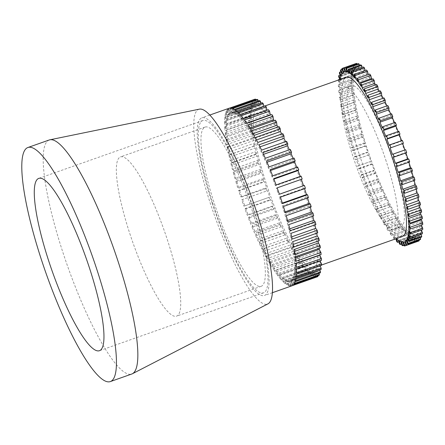<?xml version="1.0" encoding="UTF-8"?>
<svg xmlns="http://www.w3.org/2000/svg" width="445" height="445" viewBox="0 0 445 445"><rect width="100%" height="100%" fill="white"/><g stroke="black" fill="none" stroke-linecap="round" stroke-linejoin="round"><path stroke-width="0.33" stroke-dasharray="2.23 1.67" d="M49.239 139.98A124.083 24.67 -109.4 0 0 62.956 252.588A124.083 24.67 -109.4 0 0 131.792 374.011M253.439 209.929A91.347 18.162 -109.4 0 0 202.764 120.539A91.347 18.162 -109.4 0 0 212.86 203.437A91.347 18.162 -109.4 0 0 263.535 292.827A91.347 18.162 -109.4 0 0 253.439 209.929M199.343 109.159A103.251 20.526 -109.4 0 0 210.212 203.015A103.251 20.526 -109.4 0 0 268.012 303.829M386.193 161.257A75.188 14.946 -109.4 0 0 344.48 87.682A75.188 14.946 -109.4 0 0 352.79 155.917A75.188 14.946 -109.4 0 0 394.504 229.498A75.188 14.946 -109.4 0 0 386.193 161.257M392.445 159.054A75.188 14.946 -109.4 0 0 350.732 85.473A75.188 14.946 -109.4 0 0 348.391 87.954A75.188 14.946 -109.4 0 0 359.043 153.709A75.188 14.946 -109.4 0 0 397.379 226.822A75.188 14.946 -109.4 0 0 400.756 227.289A75.188 14.946 -109.4 0 0 392.445 159.054M214.401 203.682A84.411 16.782 -109.4 0 0 261.226 286.285A84.411 16.782 -109.4 0 0 251.898 209.684A84.411 16.782 -109.4 0 0 205.067 127.081A84.411 16.782 -109.4 0 0 214.401 203.682M129.79 233.53A84.411 16.782 -109.4 0 0 176.615 316.134A84.411 16.782 -109.4 0 0 167.287 239.527A84.411 16.782 -109.4 0 0 120.456 156.924A84.411 16.782 -109.4 0 0 129.79 233.53M212.226 203.337A94.184 18.723 -109.4 0 0 264.48 295.502A94.184 18.723 -109.4 0 0 254.067 210.029A94.184 18.723 -109.4 0 0 201.819 117.858A94.184 18.723 -109.4 0 0 212.226 203.337M253.656 99.63A94.184 18.723 -109.4 0 0 253.127 99.975L254.735 104.264L253.706 105.359L252.093 101.071A94.184 18.723 -109.4 0 0 251.675 101.721L253.355 105.904L252.571 107.651L250.897 103.468A94.184 18.723 -109.4 0 0 250.602 104.414L252.321 108.452L251.803 110.833L250.084 106.794A94.184 18.723 -109.4 0 0 249.906 108.024L251.653 111.867L251.403 114.855L249.656 111.011A94.184 18.723 -109.4 0 0 249.601 112.513L251.358 116.123L251.381 119.688L249.623 116.073A94.184 18.723 -109.4 0 0 249.695 117.83L251.436 121.168L251.725 125.267L249.984 121.924A94.184 18.723 -109.4 0 0 250.173 123.916L251.892 126.947L252.448 131.536L250.73 128.505A94.184 18.723 -109.4 0 0 251.047 130.708L252.716 133.394L253.528 138.428L251.864 135.736A94.184 18.723 -109.4 0 0 252.293 138.134L253.895 140.448L254.963 145.86L253.361 143.546A94.184 18.723 -109.4 0 0 253.906 146.105L255.424 148.018L256.732 153.764L255.219 151.845A94.184 18.723 -109.4 0 0 255.869 154.532L257.282 156.034L258.818 162.041L257.399 160.539A94.184 18.723 -109.4 0 0 258.15 163.337L259.452 164.4L261.193 170.602L259.897 169.539A94.184 18.723 -109.4 0 0 260.737 172.41L261.905 173.027L263.835 179.357L262.672 178.74A94.184 18.723 -109.4 0 0 263.596 181.655L238.581 190.477A94.184 18.723 -109.4 0 0 239.616 193.675A94.184 18.723 -109.4 0 0 240.684 196.874L265.698 188.046A94.184 18.723 -109.4 0 0 266.694 190.972L241.68 199.799A94.184 18.723 -109.4 0 0 243.927 206.18L268.941 197.358A94.184 18.723 -109.4 0 0 269.998 200.261L244.984 209.083A94.184 18.723 -109.4 0 0 247.353 215.386L272.362 206.563A94.184 18.723 -109.4 0 0 273.469 209.417L248.455 218.239A94.184 18.723 -109.4 0 0 250.919 224.391L275.933 215.569A94.184 18.723 -109.4 0 0 277.079 218.339L252.065 227.161A94.184 18.723 -109.4 0 0 254.596 233.102L279.61 224.274A94.184 18.723 -109.4 0 0 280.778 226.933L255.764 235.755A94.184 18.723 -109.4 0 0 258.334 241.413L283.348 232.585A94.184 18.723 -109.4 0 0 284.533 235.099L259.518 243.921A94.184 18.723 -109.4 0 0 262.099 249.239L287.114 240.411A94.184 18.723 -109.4 0 0 288.293 242.753L263.279 251.581A94.184 18.723 -109.4 0 0 265.849 256.487L290.863 247.665A94.184 18.723 -109.4 0 0 292.026 249.812L267.011 258.634A94.184 18.723 -109.4 0 0 269.536 263.09L294.551 254.267A94.184 18.723 -109.4 0 0 295.691 256.192L270.677 265.014A94.184 18.723 -109.4 0 0 273.13 268.969L298.144 260.141A94.184 18.723 -109.4 0 0 299.24 261.827L274.226 270.655A94.184 18.723 -109.4 0 0 276.579 274.059L301.593 265.231A94.184 18.723 -109.4 0 0 302.645 266.661L277.63 275.483A94.184 18.723 -109.4 0 0 279.855 278.303L304.87 269.481A94.184 18.723 -109.4 0 0 305.86 270.627L280.845 279.454A94.184 18.723 -109.4 0 0 282.92 281.657L307.934 272.835A94.184 18.723 -109.4 0 0 308.852 273.697L283.838 282.519A94.184 18.723 -109.4 0 0 285.74 284.082L310.755 275.26A94.184 18.723 -109.4 0 0 311.589 275.828L286.574 284.65A94.184 18.723 -109.4 0 0 288.288 285.557L313.302 276.734A94.184 18.723 -109.4 0 0 314.036 276.996L289.022 285.818A94.184 18.723 -109.4 0 0 290.524 286.063L315.538 277.235A94.184 18.723 -109.4 0 0 316.178 277.196L291.164 286.018A94.184 18.723 -109.4 0 0 291.87 285.84M346.21 77.291A84.411 16.782 -109.4 0 0 355.544 153.892A84.411 16.782 -109.4 0 0 402.369 236.495M266.805 185.198A84.411 16.782 -109.4 0 0 313.636 267.801A84.411 16.782 -109.4 0 0 304.302 191.194A84.411 16.782 -109.4 0 0 257.471 108.591A84.411 16.782 -109.4 0 0 266.805 185.198M406.157 155.578A87.153 17.327 -109.4 0 0 355.093 73.169A87.153 17.327 -109.4 0 0 367.442 149.387A87.153 17.327 -109.4 0 0 411.875 234.131A87.153 17.327 -109.4 0 0 406.157 155.578M340.152 75.021L351.328 71.078A94.184 18.723 -109.4 0 0 351.149 72.307L338.645 76.718M340.931 71.706L352.145 67.751A94.184 18.723 -109.4 0 0 351.845 68.697L339.34 73.108M338.378 80.055A94.184 18.723 -109.4 0 0 338.339 81.207L339.835 84.277L339.852 87.843L338.361 84.773A94.184 18.723 -109.4 0 0 338.428 86.525L339.913 89.362L340.203 93.461L338.717 90.624A94.184 18.723 -109.4 0 0 338.912 92.616L340.369 95.191L340.926 99.78L339.468 97.205A94.184 18.723 -109.4 0 0 339.785 99.407L341.198 101.688L342.016 106.722L340.603 104.436A94.184 18.723 -109.4 0 0 341.031 106.828L342.394 108.797L343.462 114.209L342.099 112.246A94.184 18.723 -109.4 0 0 342.644 114.799L343.935 116.429L345.242 122.169L343.957 120.539A94.184 18.723 -109.4 0 0 344.608 123.232L345.81 124.505L347.339 130.513L346.138 129.239A94.184 18.723 -109.4 0 0 346.889 132.032L347.99 132.938L349.737 139.14L348.635 138.234A94.184 18.723 -109.4 0 0 349.475 141.104L350.465 141.632L352.401 147.963L351.411 147.44A94.184 18.723 -109.4 0 0 352.334 150.354L353.202 150.493L355.305 156.885L354.437 156.746A94.184 18.723 -109.4 0 0 355.433 159.672L356.167 159.421L358.414 165.807L357.68 166.052A94.184 18.723 -109.4 0 0 358.737 168.961L359.332 168.327L361.702 174.629L361.101 175.263A94.184 18.723 -109.4 0 0 362.208 178.111L362.658 177.104L365.123 183.257L364.672 184.269A94.184 18.723 -109.4 0 0 365.818 187.039L366.118 185.66L368.649 191.6L368.349 192.974A94.184 18.723 -109.4 0 0 369.517 195.628L369.661 193.903L372.231 199.56L372.087 201.285A94.184 18.723 -109.4 0 0 373.272 203.799L373.26 201.741L375.841 207.053L375.853 209.111A94.184 18.723 -109.4 0 0 377.032 211.453L376.865 209.083L379.435 213.995L379.602 216.365A94.184 18.723 -109.4 0 0 380.764 218.506L380.447 215.858L382.967 220.314L383.29 222.962A94.184 18.723 -109.4 0 0 384.43 224.892L383.957 221.983L386.41 225.932L386.877 228.841A94.184 18.723 -109.4 0 0 387.979 230.527L387.361 227.395L389.714 230.799L390.332 233.931A94.184 18.723 -109.4 0 0 391.383 235.355L390.627 232.04L392.852 234.86L393.608 238.175A94.184 18.723 -109.4 0 0 394.537 239.26M339.78 79.221L350.899 75.294A94.184 18.723 -109.4 0 0 350.849 76.796L338.339 81.207M342.105 69.32L353.341 65.354A94.184 18.723 -109.4 0 0 352.924 66.005L340.414 70.416M354.899 63.913A94.184 18.723 -109.4 0 0 354.37 64.264L341.866 68.675M346.138 129.239L358.648 124.823A94.184 18.723 -109.4 0 0 359.399 127.62L346.889 132.032M342.099 112.246L354.609 107.835A94.184 18.723 -109.4 0 0 355.155 110.388L342.644 114.799M343.957 120.539L356.462 116.128A94.184 18.723 -109.4 0 0 357.113 118.821L344.608 123.232M338.717 90.624L351.227 86.213A94.184 18.723 -109.4 0 0 351.422 88.199L338.912 92.616M338.361 84.773L350.866 80.361A94.184 18.723 -109.4 0 0 350.938 82.114L338.428 86.525M340.603 104.436L353.108 100.025A94.184 18.723 -109.4 0 0 353.541 102.417L341.031 106.828M339.468 97.205L351.978 92.794A94.184 18.723 -109.4 0 0 352.29 94.996L339.785 99.407M404.277 245.935L416.787 241.524A94.184 18.723 -109.4 0 0 417.421 241.479L406.185 245.445M372.087 201.285L384.597 196.874A94.184 18.723 -109.4 0 0 385.776 199.388L373.272 203.799M368.349 192.974L380.853 188.563A94.184 18.723 -109.4 0 0 382.021 191.216L369.517 195.628M379.602 216.365L392.106 211.954A94.184 18.723 -109.4 0 0 393.274 214.095L380.764 218.506M375.853 209.111L388.363 204.7A94.184 18.723 -109.4 0 0 389.542 207.042L377.032 211.453M361.101 175.263L373.611 170.847A94.184 18.723 -109.4 0 0 374.718 173.7L362.208 178.111M364.672 184.269L377.182 179.858A94.184 18.723 -109.4 0 0 378.322 182.622L365.818 187.039M357.68 166.052L370.184 161.641A94.184 18.723 -109.4 0 0 371.241 164.544L358.737 168.961M354.437 156.746L366.941 152.335A94.184 18.723 -109.4 0 0 367.937 155.261L355.433 159.672M390.332 233.931L402.842 229.52A94.184 18.723 -109.4 0 0 403.888 230.944L391.383 235.355M393.608 238.175L406.118 233.764A94.184 18.723 -109.4 0 0 407.103 234.916L395.989 238.837M383.29 222.962L395.794 218.551A94.184 18.723 -109.4 0 0 396.934 220.475L384.43 224.892M386.877 228.841L399.387 224.43A94.184 18.723 -109.4 0 0 400.489 226.116L387.979 230.527M396.673 241.529L409.183 237.118A94.184 18.723 -109.4 0 0 410.095 237.98L398.92 241.924M399.493 243.96L412.003 239.543A94.184 18.723 -109.4 0 0 412.832 240.111L401.624 244.066M402.041 245.429L414.545 241.018A94.184 18.723 -109.4 0 0 415.285 241.285L404.054 245.245M348.635 138.234L361.14 133.823A94.184 18.723 -109.4 0 0 361.985 136.693L349.475 141.104M351.149 72.307L352.64 75.578L352.384 78.565L350.899 75.294M351.845 68.697L353.308 72.129L352.79 74.51L351.328 71.078M352.924 66.005L354.348 69.565L353.569 71.311L352.145 67.751M354.37 64.264L355.739 67.901L354.709 68.997L353.341 65.354M356.178 63.485L357.474 67.173L356.2 67.601L354.904 63.93M358.314 63.68L359.527 67.373L358.025 67.134L357.04 64.13M360.767 64.853L361.885 68.513L360.166 67.601L359.471 65.309M363.504 66.984L364.511 70.566L362.603 69.003L362.169 67.451M366.496 70.049L367.381 73.52L365.301 71.317L365.106 70.538M369.706 74.02L370.463 77.335L368.249 74.532M373.11 78.848L373.728 81.98L371.87 79.288M376.659 84.483L377.132 87.392L375.569 84.873M380.325 90.869L380.647 93.517L379.34 91.214M384.057 97.922L384.224 100.292L383.156 98.245M387.823 105.576L387.834 107.634L386.978 105.877M391.572 113.748L391.428 115.472L390.771 114.031M395.271 122.336L394.976 123.716L394.504 122.609M398.881 131.264L398.431 132.271L398.13 131.525M402.358 140.42L401.757 141.048L401.618 140.676M390.17 147.985L403.415 143.323M405.918 152.891L405.79 152.49L406.658 152.629M408.933 162.203L408.694 161.413L409.684 161.936M411.686 171.414L411.352 170.235L412.459 171.141M414.145 180.42L413.75 178.862L414.951 180.136M416.286 189.131L415.847 187.206L417.137 188.836M418.083 197.452L417.627 195.166L418.99 197.129M419.502 205.29L419.073 202.653L420.492 204.939M420.519 212.56L420.163 209.595L421.621 212.17M421.12 219.196L420.887 215.914L422.372 218.751M421.27 225.12L421.237 221.532L422.733 224.603M421.309 230.16L420.959 229.386L421.209 226.399L422.694 229.67M420.937 234.354L420.291 232.835L420.809 230.454L422.272 233.886M420.158 237.669L419.251 235.399L420.03 233.653L421.454 237.213M418.984 240.055L417.855 237.057L418.89 235.967L420.258 239.61M417.421 241.479L416.125 237.791L417.399 237.363L418.695 241.051M415.285 241.285L414.067 237.586L415.569 237.83L416.787 241.524M412.832 240.111L411.714 236.451L413.427 237.357L414.545 241.018M410.095 237.98L409.089 234.398L410.996 235.961L412.003 239.543M407.103 234.916L406.218 231.445L408.293 233.647L409.183 237.118M403.888 230.944L403.131 227.629L405.362 230.443L406.118 233.764M400.489 226.116L399.871 222.984L402.224 226.388L402.842 229.52M396.934 220.475L396.462 217.572L398.915 221.521L399.387 224.43M393.274 214.095L392.952 211.442L395.477 215.897L395.794 218.551M389.542 207.042L389.375 204.672L391.939 209.584L392.106 211.954M385.776 199.388L385.765 197.324L388.351 202.642L388.363 204.7M382.021 191.216L382.172 189.492L384.741 195.149L384.597 196.874M378.322 182.622L378.623 181.249L381.154 187.184L380.853 188.563M374.718 173.7L375.168 172.693L377.633 178.845L377.182 179.858M371.241 164.544L371.842 163.916L374.206 170.218L373.611 170.847M367.937 155.261L368.677 155.01L370.924 161.39L370.184 161.641M361.985 136.693L362.975 137.221L364.906 143.551L363.915 143.029A94.184 18.723 -109.4 0 0 364.839 145.943L365.707 146.082L367.809 152.474L366.941 152.335M359.399 127.62L360.5 128.527L362.241 134.729L361.14 133.823M357.113 118.821L358.314 120.094L359.849 126.096L358.648 124.823M355.155 110.388L356.439 112.018L357.747 117.758L356.462 116.128M353.541 102.417L354.899 104.386L355.967 109.798L354.609 107.835M352.29 94.996L353.708 97.277L354.526 102.305L353.108 100.025M351.422 88.199L352.879 90.774L353.436 95.364L351.978 92.794M350.938 82.114L352.423 84.951L352.713 89.05L351.227 86.213M350.849 76.796L352.34 79.866L352.362 83.426L350.866 80.361M351.411 147.44L363.915 143.029M364.839 145.943L352.334 150.354M339.913 79.51L339.88 82.976L338.528 80M394.576 239.243L393.708 235.856L395.789 238.058L395.967 238.754M299.24 261.827L298.517 258.144L300.87 261.549L301.593 265.231M295.691 256.192L295.135 252.771L297.588 256.721L298.144 260.141M292.026 249.812L291.647 246.691L294.173 251.147L294.551 254.267M288.293 242.753L288.099 239.966L290.663 244.878L290.863 247.665M284.533 235.099L284.516 232.679L287.103 237.992L287.114 240.411M280.778 226.933L280.951 224.897L283.521 230.555L283.348 232.585M277.079 218.339L277.43 216.721L279.961 222.656L279.61 224.274M273.469 209.417L274.003 208.227L276.467 214.384L275.933 215.569M269.998 200.261L270.699 199.516L273.069 205.818L272.362 206.563M266.694 190.972L267.562 190.683L269.809 197.063L268.941 197.358M263.596 181.655L264.619 181.816L266.716 188.213L265.698 188.046M254.929 99.196L256.459 103.54L255.185 103.969L253.661 99.647M257.071 99.396L258.501 103.746L256.999 103.501L255.792 99.847M259.518 100.564L260.837 104.875L259.123 103.963L258.222 101.026M262.255 102.695L263.446 106.917L261.538 105.348L260.92 103.168M265.248 105.765L266.294 109.848L264.213 107.646L263.857 106.255M268.463 109.731L269.353 113.636L266.994 110.249M271.867 114.565L272.59 118.248L270.404 115.077M275.416 120.2L275.972 123.621L274.131 120.651M279.076 126.58L279.454 129.701L277.919 126.992M282.814 133.639L283.009 136.426L281.746 134.012M286.574 141.293L286.591 143.713L285.579 141.643M290.329 149.459L290.157 151.495L289.384 149.793M294.028 158.053L293.678 159.672L293.122 158.376M297.633 166.975L297.104 168.166L296.754 167.287M301.109 176.131L300.408 176.876L300.242 176.437M278.531 194.537L279.393 194.231L278.531 194.537L276.284 188.152L302.166 179.035M304.541 188.652L304.386 188.179L305.409 188.346M307.556 197.964L307.272 197.035L308.435 197.652M310.304 207.175L309.915 205.79L311.211 206.853M312.757 216.187L312.29 214.351L313.703 215.853M314.893 224.903L314.376 222.628L315.889 224.547M316.673 233.225L316.145 230.532L317.741 232.846M318.08 241.062L317.574 237.964L319.243 240.656M319.082 248.343L318.659 244.856L320.378 247.887M319.649 254.985L319.377 251.125L321.123 254.468M320.022 260.837L319.727 256.704L321.485 260.319M320.066 265.871L319.454 264.525L319.705 261.538L321.451 265.381M319.694 270.07L318.787 267.94L319.304 265.559L321.023 269.598M318.915 273.38L317.752 270.488L318.531 268.741L320.211 272.924M317.741 275.772L316.367 272.129L317.402 271.033L319.015 275.322M316.178 277.196L314.648 272.852L315.922 272.423L317.452 276.762M314.036 276.996L312.607 272.646L314.109 272.891L315.538 277.235M311.589 275.828L310.271 271.517L311.984 272.429L313.302 276.734M308.852 273.697L307.662 269.475L309.57 271.044L310.755 275.26M305.86 270.627L304.814 266.544L306.894 268.747L307.934 272.835M302.645 266.661L301.755 262.756L303.98 265.57L304.87 269.481M229.208 108.196A94.184 18.723 -109.4 0 0 228.641 108.452L229.809 108.04M253.127 99.975L228.113 108.802A94.184 18.723 -109.4 0 0 227.078 109.893L252.093 101.071M251.675 101.721L226.666 110.544A94.184 18.723 -109.4 0 0 225.882 112.29L250.897 103.468M250.602 104.414L225.587 113.236A94.184 18.723 -109.4 0 0 225.07 115.617L250.084 106.794M249.906 108.024L224.892 116.846A94.184 18.723 -109.4 0 0 224.642 119.833L249.656 111.011M249.601 112.513L224.586 121.335A94.184 18.723 -109.4 0 0 224.608 124.895L249.623 116.073M249.695 117.83L224.681 126.653A94.184 18.723 -109.4 0 0 224.97 130.752L249.984 121.924M250.173 123.916L225.159 132.738A94.184 18.723 -109.4 0 0 225.715 137.327L250.73 128.505M251.047 130.708L226.032 139.535A94.184 18.723 -109.4 0 0 226.85 144.564L251.864 135.736M252.293 138.134L227.278 146.956A94.184 18.723 -109.4 0 0 228.346 152.368L253.361 143.546M253.906 146.105L228.891 154.927A94.184 18.723 -109.4 0 0 230.204 160.667L255.219 151.845M255.869 154.532L230.855 163.359A94.184 18.723 -109.4 0 0 232.39 169.361L257.399 160.539M258.15 163.337L233.136 172.159A94.184 18.723 -109.4 0 0 234.882 178.362L259.897 169.539M260.737 172.41L235.722 181.232A94.184 18.723 -109.4 0 0 237.658 187.562L262.672 178.74M238.581 190.477L239.605 190.644L264.619 181.816M239.605 190.644L241.702 197.035L240.684 196.874M241.702 197.035L266.716 188.213M241.68 199.799L267.562 190.683M242.547 199.505L244.794 205.885L243.927 206.18M244.794 205.885L269.809 197.063M232.056 108.218L233.486 112.568L258.501 103.746M233.486 112.568L231.984 112.329L230.555 107.979M231.984 112.329L256.999 103.501M229.915 108.024L231.445 112.363L256.459 103.54M231.445 112.363L230.171 112.791L228.641 108.452M230.171 112.791L255.185 103.969M228.113 108.802L229.72 113.086L254.735 104.264M229.72 113.086L228.691 114.181L227.078 109.893M228.691 114.181L253.706 105.359M224.892 116.846L226.639 120.695L251.653 111.867M226.639 120.695L226.388 123.682L224.642 119.833M226.388 123.682L251.403 114.855M224.586 121.335L226.344 124.95L251.358 116.123M226.344 124.95L226.366 128.51L224.608 124.895M226.366 128.51L251.381 119.688M226.666 110.544L228.341 114.732L253.355 105.904M228.341 114.732L227.556 116.479L225.882 112.29M227.556 116.479L252.571 107.651M225.587 113.236L227.306 117.274L252.321 108.452M227.306 117.274L226.789 119.655L225.07 115.617M226.789 119.655L251.803 110.833M235.722 181.232L236.89 181.849L261.905 173.027M236.89 181.849L238.82 188.179L237.658 187.562M238.82 188.179L263.835 179.357M233.136 172.159L234.437 173.222L259.452 164.4M234.437 173.222L236.178 179.424L234.882 178.362M236.178 179.424L261.193 170.602M228.891 154.927L230.41 156.846L255.424 148.018M230.41 156.846L231.717 162.586L230.204 160.667M231.717 162.586L256.732 153.764M230.855 163.359L232.268 164.856L257.282 156.034M232.268 164.856L233.803 170.863L232.39 169.361M233.803 170.863L258.818 162.041M225.159 132.738L226.878 135.77L251.892 126.947M226.878 135.77L227.434 140.359L225.715 137.327M227.434 140.359L252.448 131.536M224.681 126.653L226.427 129.99L251.436 121.168M226.427 129.99L226.716 134.09L224.97 130.752M226.716 134.09L251.725 125.267M227.278 146.956L228.88 149.27L253.895 140.448M228.88 149.27L229.948 154.688L228.346 152.368M229.948 154.688L254.963 145.86M226.032 139.535L227.701 142.222L252.716 133.394M227.701 142.222L228.513 147.251L226.85 144.564M228.513 147.251L253.528 138.428M265.315 158.287L265.142 160.317L290.157 151.495M265.142 160.317L262.572 154.66L262.745 152.629M262.572 154.66L263.523 154.326M269.014 166.875L268.663 168.494L293.678 159.672M268.663 168.494L266.132 162.559L266.483 160.94M266.132 162.559L267.045 162.236M257.8 142.461L257.994 145.248L283.009 136.426M257.994 145.248L255.43 140.336L255.23 137.549M255.43 140.336L256.504 139.958M261.56 150.115L261.577 152.54L286.591 143.713M261.577 152.54L258.99 147.228L258.979 144.803M258.99 147.228L259.997 146.872M272.624 175.797L272.09 176.988L297.104 168.166M272.09 176.988L269.626 170.835L270.16 169.645M269.626 170.835L270.516 170.524M276.095 184.953L275.394 185.698L300.408 176.876M275.394 185.698L273.024 179.396L273.725 178.651M273.024 179.396L273.897 179.09M276.284 188.152L277.152 187.862M234.504 109.392L235.822 113.698L260.837 104.875M235.822 113.698L234.109 112.791L232.791 108.48M234.109 112.791L259.123 103.963M237.241 111.523L238.431 115.739L263.446 106.917M238.431 115.739L236.523 114.176L235.338 109.954M236.523 114.176L261.538 105.348M243.448 118.559L244.338 122.464L269.353 113.636M244.338 122.464L242.113 119.644L241.223 115.739M242.113 119.644L267.128 110.822M240.233 114.588L241.279 118.67L266.294 109.848M241.279 118.67L239.199 116.468L238.158 112.385M239.199 116.468L264.213 107.646M254.067 135.402L254.445 138.529L279.454 129.701M254.445 138.529L251.92 134.073L251.542 130.947M251.92 134.073L253.094 133.656M246.853 123.387L247.576 127.07L272.59 118.248M247.576 127.07L245.223 123.665L244.5 119.983M245.223 123.665L246.691 123.148M250.402 129.022L250.958 132.443L275.972 123.621M250.958 132.443L248.505 128.494L247.948 125.073M248.505 128.494L249.806 128.038M296.186 277.196L294.44 273.347L319.454 264.525M294.44 273.347L294.69 270.36L296.437 274.203M294.69 270.36L319.705 261.538M295.491 280.806L293.772 276.768L318.787 267.94M293.772 276.768L294.29 274.387L296.008 278.425M294.29 274.387L319.304 265.559M296.398 267.389L294.651 264.046L296.131 263.529M294.651 264.046L294.362 259.947L296.109 263.29M294.362 259.947L319.377 251.125M296.492 272.707L294.735 269.091L319.749 260.269M294.735 269.091L294.712 265.531L296.47 269.142M294.712 265.531L319.727 256.704M294.418 283.493L292.738 279.31L317.752 270.488M292.738 279.31L293.522 277.563L295.196 281.746M293.522 277.563L318.531 268.741M292.966 285.239L291.358 280.951L316.367 272.129M291.358 280.951L292.387 279.861L294 284.144M292.387 279.861L317.402 271.033M291.164 286.018L289.634 281.674L314.648 272.852M289.634 281.674L290.908 281.246L292.437 285.59M290.908 281.246L315.922 272.423M282.497 203.56L281.474 203.398L282.347 203.092M281.474 203.398L279.377 197.007L280.394 197.168M279.377 197.007L304.386 188.179M285.356 212.805L284.188 212.193L285.078 211.876M284.188 212.193L282.258 205.857L283.421 206.474M282.258 205.857L307.272 197.035M287.943 221.883L286.641 220.815L287.559 220.492M286.641 220.815L284.9 214.612L286.196 215.68M284.9 214.612L309.915 205.79M290.223 230.682L288.811 229.181L289.767 228.847M288.811 229.181L287.275 223.179L288.688 224.675M287.275 223.179L312.29 214.351M295.046 254.507L293.377 251.82L294.557 251.403M293.377 251.82L292.565 246.791L294.228 249.478M292.565 246.791L317.574 237.964M295.919 261.298L294.201 258.267L295.508 257.811M294.201 258.267L293.644 253.678L295.363 256.709M293.644 253.678L318.659 244.856M292.187 239.115L290.668 237.196L291.681 236.84M290.668 237.196L289.361 231.456L290.874 233.375M289.361 231.456L314.376 222.628M293.8 247.086L292.198 244.767L293.283 244.388M292.198 244.767L291.13 239.354L292.732 241.668M291.13 239.354L316.145 230.532M259.518 243.921L259.502 241.502L284.516 232.679M259.502 241.502L262.088 246.814L262.099 249.239M262.088 246.814L287.103 237.992M255.764 235.755L255.936 233.725L280.951 224.897M255.936 233.725L258.506 239.377L258.334 241.413M258.506 239.377L283.521 230.555M267.011 258.634L266.633 255.513L291.647 246.691M266.633 255.513L269.158 259.969L269.536 263.09M269.158 259.969L294.173 251.147M263.279 251.581L263.084 248.788L288.099 239.966M263.084 248.788L265.648 253.7L265.849 256.487M265.648 253.7L290.663 244.878M248.455 218.239L248.989 217.054L274.003 208.227M248.989 217.054L251.453 223.206L250.919 224.391M251.453 223.206L276.467 214.384M252.065 227.161L252.415 225.543L277.43 216.721M252.415 225.543L254.946 231.483L254.596 233.102M254.946 231.483L279.961 222.656M244.984 209.083L245.685 208.338L270.699 199.516M245.685 208.338L248.054 214.64L247.353 215.386M248.054 214.64L273.069 205.818M289.022 285.818L287.592 281.474L312.607 272.646M287.592 281.474L289.094 281.713L290.524 286.063M289.094 281.713L314.109 272.891M286.574 284.65L285.256 280.344L310.271 271.517M285.256 280.344L286.969 281.251L288.288 285.557M286.969 281.251L311.984 272.429M283.838 282.519L282.647 278.303L307.662 269.475M282.647 278.303L284.555 279.866L285.74 284.082M284.555 279.866L309.57 271.044M280.845 279.454L279.799 275.366L304.814 266.544M279.799 275.366L281.88 277.574L282.92 281.657M281.88 277.574L306.894 268.747M270.677 265.014L270.121 261.593L295.135 252.771M270.121 261.593L272.574 265.548L273.13 268.969M272.574 265.548L297.588 256.721M277.63 275.483L276.74 271.578L301.755 262.756M276.74 271.578L278.965 274.398L279.855 278.303M278.965 274.398L303.98 265.57M274.226 270.655L273.503 266.967L298.517 258.144M273.503 266.967L275.856 270.371L276.579 274.059M275.856 270.371L300.87 261.549M353.202 150.493L365.707 146.082M355.305 156.885L367.809 152.474M350.465 141.632L362.975 137.221M352.401 147.963L364.906 143.551M401.562 242.002L414.067 237.586M403.064 242.241L415.569 237.83M399.209 240.862L411.714 236.451M400.923 241.774L413.427 237.357M396.578 238.809L409.089 234.398M398.486 240.372L410.996 235.961M387.361 227.395L399.871 222.984M389.714 230.799L402.224 226.388M383.957 221.983L396.462 217.572M386.41 225.932L398.915 221.521M393.708 235.856L406.218 231.445M395.789 238.058L408.293 233.647M390.627 232.04L403.131 227.629M392.852 234.86L405.362 230.443M356.167 159.421L368.677 155.01M358.414 165.807L370.924 161.39M359.332 168.327L371.842 163.916M361.702 174.629L374.206 170.218M366.118 185.66L378.623 181.249M368.649 191.6L381.154 187.184M362.658 177.104L375.168 172.693M365.123 183.257L377.633 178.845M376.865 209.083L389.375 204.672M379.435 213.995L391.939 209.584M380.447 215.858L392.952 211.442M382.967 220.314L395.477 215.897M369.661 193.903L382.172 189.492M372.231 199.56L384.741 195.149M373.26 201.741L385.765 197.324M375.841 207.053L388.351 202.642M405.122 199.577L417.627 195.166M403.342 191.617L415.847 187.206M407.653 214.012L420.163 209.595M406.563 207.07L419.073 202.653M401.24 183.279L413.75 178.862M398.848 174.646L411.352 170.235M396.184 165.824L408.694 161.413M403.615 242.202L416.125 237.791M404.889 241.774L417.399 237.363M406.624 241.023L417.855 237.057M406.385 240.378L418.89 235.967M409.116 236.773L420.291 232.835M408.299 234.865L420.809 230.454M408.037 239.354L419.251 235.399M407.525 238.064L420.03 233.653M408.382 220.325L420.887 215.914M409.839 233.308L420.959 229.386M408.705 230.81L421.209 226.399M410.212 228.991L421.259 225.098M408.733 225.949L421.237 221.532M361.223 86.391L373.728 81.98M357.958 81.747L370.463 77.335M368.137 97.933L380.647 93.517M364.627 91.803L377.132 87.392M354.876 77.931L367.381 73.52M354.187 75.238L365.301 71.317M352.001 74.977L364.511 70.566M351.433 72.941L362.603 69.003M349.375 72.924L361.885 68.513M348.958 71.556L360.166 67.601M393.28 156.901L405.79 152.49M389.253 145.459L401.757 141.048M385.921 136.682L398.431 132.271M375.324 112.051L387.834 107.634M371.72 104.703L384.224 100.292M382.466 128.127L394.976 123.716M378.923 119.883L391.428 115.472M341.198 101.688L353.708 97.277M342.016 106.722L354.526 102.305M342.394 108.797L354.899 104.386M343.462 114.209L355.967 109.798M339.913 89.362L352.423 84.951M340.203 93.461L352.713 89.05M340.369 95.191L352.879 90.774M340.926 99.78L353.436 95.364M345.81 124.505L358.314 120.094M347.339 130.513L359.849 126.096M343.935 116.429L356.439 112.018M345.242 122.169L357.747 117.758M347.99 132.938L360.5 128.527M349.737 139.14L362.241 134.729M347.022 71.79L359.527 67.373M346.794 71.094L358.025 67.134M344.97 71.584L357.474 67.173M344.958 71.567L356.2 67.601M343.234 72.318L355.739 67.901M342.199 73.408L354.709 68.997M341.838 73.976L354.348 69.565M341.059 75.722L353.569 71.311M339.835 84.277L352.34 79.866M339.852 87.843L352.362 83.426M340.803 76.54L353.308 72.129M340.286 78.921L352.79 74.51M340.13 79.989L352.64 75.578M339.88 82.976L352.384 78.565M202.764 120.539L38.732 178.401M263.535 292.827L99.502 350.688M350.732 85.473L344.48 87.682M261.226 286.285L176.615 316.134M272.412 292.704L264.48 295.502M321.468 265.036L313.636 267.801M348.391 87.954L355.093 73.169M397.379 226.822L411.875 234.131M265.309 105.832L257.471 108.591M209.751 115.06L201.819 117.858M205.067 127.081L120.456 156.924M400.756 227.289L394.504 229.498"/><path stroke-width="0.67" d="M110.393 381.56L131.792 374.011A124.083 24.67 -109.4 0 0 132.415 373.744A124.083 24.67 -109.4 0 0 118.075 261.404A124.083 24.67 -109.4 0 0 49.89 139.802A124.083 24.67 -109.4 0 0 49.239 139.98L27.84 147.529A124.083 24.67 -109.4 0 0 41.557 260.136A124.083 24.67 -109.4 0 0 110.393 381.56A124.083 24.67 -109.4 0 0 96.682 268.952A124.083 24.67 -109.4 0 0 27.84 147.529M89.406 267.79A91.347 18.162 -109.4 0 0 38.732 178.401A91.347 18.162 -109.4 0 0 48.828 261.298A91.347 18.162 -109.4 0 0 99.502 350.688A91.347 18.162 -109.4 0 0 89.406 267.79M132.415 373.744L268.012 303.829A103.251 20.526 -109.4 0 0 256.086 210.352A103.251 20.526 -109.4 0 0 199.343 109.159L49.89 139.802M272.412 292.704L291.87 285.84A94.184 18.723 -109.4 0 0 292.437 285.59L317.452 276.762A94.184 18.723 -109.4 0 0 317.98 276.417L292.966 285.239A94.184 18.723 -109.4 0 0 294 284.144L319.015 275.322A94.184 18.723 -109.4 0 0 319.427 274.671L294.418 283.493A94.184 18.723 -109.4 0 0 295.196 281.746L320.211 272.924A94.184 18.723 -109.4 0 0 320.506 271.978L295.491 280.806A94.184 18.723 -109.4 0 0 296.008 278.425L321.023 269.598A94.184 18.723 -109.4 0 0 321.201 268.368L296.186 277.196A94.184 18.723 -109.4 0 0 296.437 274.203L321.451 265.381A94.184 18.723 -109.4 0 0 321.507 263.879L296.492 272.707A94.184 18.723 -109.4 0 0 296.47 269.142L321.485 260.319A94.184 18.723 -109.4 0 0 321.412 258.562L296.398 267.389A94.184 18.723 -109.4 0 0 296.109 263.29L321.123 254.468A94.184 18.723 -109.4 0 0 320.934 252.476L295.919 261.298A94.184 18.723 -109.4 0 0 295.363 256.709L320.378 247.887A94.184 18.723 -109.4 0 0 320.061 245.685L295.046 254.507A94.184 18.723 -109.4 0 0 294.228 249.478L319.243 240.656A94.184 18.723 -109.4 0 0 318.815 238.259L293.8 247.086A94.184 18.723 -109.4 0 0 292.732 241.668L317.741 232.846A94.184 18.723 -109.4 0 0 317.202 230.288L292.187 239.115A94.184 18.723 -109.4 0 0 290.874 233.375L315.889 224.547A94.184 18.723 -109.4 0 0 315.238 221.86L290.223 230.682A94.184 18.723 -109.4 0 0 288.688 224.675L313.703 215.853A94.184 18.723 -109.4 0 0 312.952 213.055L287.943 221.883A94.184 18.723 -109.4 0 0 286.196 215.68L311.211 206.853A94.184 18.723 -109.4 0 0 310.371 203.982L285.356 212.805A94.184 18.723 -109.4 0 0 283.421 206.474L308.435 197.652A94.184 18.723 -109.4 0 0 307.512 194.738L282.497 203.56A94.184 18.723 -109.4 0 0 281.463 200.367A94.184 18.723 -109.4 0 0 280.394 197.168L305.409 188.346A94.184 18.723 -109.4 0 0 304.413 185.42L303.546 185.71L301.304 179.341M321.468 265.036L402.369 236.495A84.411 16.782 -109.4 0 0 393.041 159.894A84.411 16.782 -109.4 0 0 346.21 77.291L265.309 105.832M406.185 245.445L404.917 245.89L403.615 242.202L404.889 241.774L406.19 245.462L418.695 241.051A94.184 18.723 -109.4 0 0 419.223 240.701L406.719 245.112L405.351 241.474L406.385 240.378L407.753 244.021L420.258 239.61A94.184 18.723 -109.4 0 0 420.675 238.959L408.165 243.37L406.741 239.811L407.525 238.064L408.949 241.624A94.184 18.723 -109.4 0 0 409.244 240.678L407.781 237.246L408.299 234.865L409.762 238.297L422.272 233.886A94.184 18.723 -109.4 0 0 422.444 232.657L409.94 237.068L408.454 233.797L408.705 230.81L410.19 234.081L422.694 229.67A94.184 18.723 -109.4 0 0 422.75 228.168L410.245 232.579L408.749 229.509L408.733 225.949L410.223 229.019A94.184 18.723 -109.4 0 0 410.151 227.262L408.671 224.425L408.382 220.325L409.862 223.162A94.184 18.723 -109.4 0 0 409.673 221.176L408.21 218.601L407.653 214.012L409.116 216.582L421.621 212.17A94.184 18.723 -109.4 0 0 421.304 209.968L408.799 214.379L407.381 212.098L406.563 207.07L407.982 209.35A94.184 18.723 -109.4 0 0 407.553 206.958L406.19 204.989L405.122 199.577L406.48 201.541L418.99 197.129A94.184 18.723 -109.4 0 0 418.445 194.576L405.94 198.987L404.65 197.358L403.342 191.617L404.627 193.247L417.137 188.836A94.184 18.723 -109.4 0 0 416.487 186.143L403.977 190.555L402.775 189.281L401.24 183.279L402.441 184.553L414.951 180.136A94.184 18.723 -109.4 0 0 414.2 177.344L401.69 181.755L400.589 180.848L398.848 174.646L399.949 175.553L412.459 171.141A94.184 18.723 -109.4 0 0 411.614 168.271L399.109 172.682L398.119 172.154L396.184 165.824L397.174 166.347L409.684 161.936A94.184 18.723 -109.4 0 0 408.76 159.021L396.25 163.432L395.382 163.298L393.28 156.901L394.148 157.041L406.658 152.629A94.184 18.723 -109.4 0 0 405.662 149.704L392.418 154.365L390.17 147.985L403.415 143.323A94.184 18.723 -109.4 0 0 402.358 140.42L389.848 144.831L389.253 145.459L386.883 139.157L387.478 138.529L399.988 134.112A94.184 18.723 -109.4 0 0 398.881 131.264L386.371 135.675L385.921 136.682L383.462 130.53L383.913 129.517L396.417 125.106A94.184 18.723 -109.4 0 0 395.271 122.336L382.767 126.753L382.466 128.127L379.935 122.191L380.236 120.812L392.74 116.401A94.184 18.723 -109.4 0 0 391.572 113.748L379.068 118.159L378.923 119.883L376.348 114.232L376.492 112.502A94.184 18.723 -109.4 0 0 375.313 109.987L375.324 112.051L372.743 106.733L372.732 104.675L385.236 100.264A94.184 18.723 -109.4 0 0 384.057 97.922L371.553 102.333L371.72 104.703L369.15 99.791L368.983 97.422A94.184 18.723 -109.4 0 0 367.815 95.28L368.137 97.933L365.618 93.478L365.295 90.825L377.799 86.413A94.184 18.723 -109.4 0 0 376.659 84.483L364.155 88.9L364.627 91.803L362.174 87.854L361.702 84.945A94.184 18.723 -109.4 0 0 360.606 83.26L361.223 86.391L358.87 82.987L358.253 79.855L370.757 75.444A94.184 18.723 -109.4 0 0 369.706 74.02L357.202 78.431L357.958 81.747L355.727 78.932L354.976 75.611L367.481 71.2A94.184 18.723 -109.4 0 0 366.496 70.049L353.986 74.46L354.876 77.931L352.796 75.728L351.906 72.257L364.416 67.846A94.184 18.723 -109.4 0 0 363.504 66.984L350.994 71.395L352.001 74.977L350.098 73.414L349.086 69.832L361.596 65.415A94.184 18.723 -109.4 0 0 360.767 64.853L348.257 69.264L349.375 72.924L347.662 72.018L346.544 68.358L359.054 63.947A94.184 18.723 -109.4 0 0 358.314 63.68L345.81 68.091L347.022 71.79L345.52 71.545L344.302 67.851L356.812 63.44A94.184 18.723 -109.4 0 0 356.178 63.485L343.668 67.896L344.97 71.584L343.69 72.012L342.394 68.324A94.184 18.723 -109.4 0 0 341.866 68.675L343.234 72.318L342.199 73.408L340.831 69.765A94.184 18.723 -109.4 0 0 340.414 70.416L341.838 73.976L341.059 75.722L339.635 72.162A94.184 18.723 -109.4 0 0 339.34 73.108L340.803 76.54L340.286 78.921L338.823 75.489A94.184 18.723 -109.4 0 0 338.645 76.718L339.913 79.51M338.823 75.489L340.152 75.021M339.635 72.162L340.931 71.706M338.528 80L338.395 79.705A94.184 18.723 -109.4 0 0 338.378 80.055M338.395 79.705L339.78 79.221M340.831 69.765L342.105 69.32M342.394 68.324L354.904 63.93M344.302 67.851A94.184 18.723 -109.4 0 0 343.668 67.896M346.544 68.358A94.184 18.723 -109.4 0 0 345.81 68.091M380.236 120.812A94.184 18.723 -109.4 0 0 379.068 118.159M383.913 129.517A94.184 18.723 -109.4 0 0 382.767 126.753M372.732 104.675A94.184 18.723 -109.4 0 0 371.553 102.333M376.492 112.502L389.002 108.091A94.184 18.723 -109.4 0 0 387.823 105.576L375.313 109.987M387.478 138.529A94.184 18.723 -109.4 0 0 386.371 135.675M390.905 147.734A94.184 18.723 -109.4 0 0 389.848 144.831M394.148 157.041A94.184 18.723 -109.4 0 0 393.152 154.115M397.174 166.347A94.184 18.723 -109.4 0 0 396.25 163.432M349.086 69.832A94.184 18.723 -109.4 0 0 348.257 69.264M351.906 72.257A94.184 18.723 -109.4 0 0 350.994 71.395M354.976 75.611A94.184 18.723 -109.4 0 0 353.986 74.46M365.295 90.825A94.184 18.723 -109.4 0 0 364.155 88.9M368.983 97.422L381.493 93.011A94.184 18.723 -109.4 0 0 380.325 90.869L367.815 95.28M358.253 79.855A94.184 18.723 -109.4 0 0 357.202 78.431M361.702 84.945L374.212 80.534A94.184 18.723 -109.4 0 0 373.11 78.848L360.606 83.26M410.19 234.081A94.184 18.723 -109.4 0 0 410.245 232.579M409.762 238.297A94.184 18.723 -109.4 0 0 409.94 237.068M410.223 229.019L422.733 224.603A94.184 18.723 -109.4 0 0 422.661 222.85L410.151 227.262M407.753 244.021A94.184 18.723 -109.4 0 0 408.165 243.37M408.949 241.624L421.454 237.213A94.184 18.723 -109.4 0 0 421.754 236.267L409.244 240.678M406.19 245.462A94.184 18.723 -109.4 0 0 406.719 245.112M395.967 238.754L396.673 241.529A94.184 18.723 -109.4 0 0 397.585 242.392L396.578 238.809L398.486 240.372L399.493 243.96A94.184 18.723 -109.4 0 0 400.322 244.522L399.209 240.862L400.923 241.774L402.041 245.429A94.184 18.723 -109.4 0 0 402.775 245.696L401.562 242.002L403.064 242.241L404.277 245.935A94.184 18.723 -109.4 0 0 404.917 245.89M399.949 175.553A94.184 18.723 -109.4 0 0 399.109 172.682M402.441 184.553A94.184 18.723 -109.4 0 0 401.69 181.755M404.627 193.247A94.184 18.723 -109.4 0 0 403.977 190.555M409.116 216.582A94.184 18.723 -109.4 0 0 408.799 214.379M409.862 223.162L422.372 218.751A94.184 18.723 -109.4 0 0 422.177 216.76L409.673 221.176M406.48 201.541A94.184 18.723 -109.4 0 0 405.94 198.987M407.982 209.35L420.492 204.939A94.184 18.723 -109.4 0 0 420.058 202.547L407.553 206.958M395.989 238.837L394.598 239.327M398.92 241.924L397.585 242.392M401.624 244.066L400.322 244.522M404.054 245.245L402.775 245.696M357.04 64.13L356.812 63.44M359.471 65.309L359.054 63.947M362.169 67.451L361.596 65.415M365.106 70.538L364.416 67.846M368.249 74.532L367.481 71.2M371.87 79.288L370.757 75.444M375.569 84.873L374.684 83.443L374.212 80.534M379.34 91.214L378.122 89.061L377.799 86.413M383.156 98.245L381.66 95.38L381.493 93.011M386.978 105.877L385.248 102.322L385.236 100.264M390.771 114.031L388.858 109.815L389.002 108.091M394.504 122.609L392.445 117.775L392.74 116.401M398.13 131.525L395.967 126.119L396.417 125.106M401.618 140.676L399.393 134.746L399.988 134.112M405.662 149.704L404.922 149.954L402.68 143.579M408.76 159.021L407.887 158.882L405.918 152.891M411.614 168.271L410.624 167.743L408.933 162.203M414.2 177.344L413.099 176.437L411.686 171.414M416.487 186.143L415.285 184.87L414.145 180.42M418.445 194.576L417.16 192.946L416.286 189.131M420.058 202.547L418.701 200.578L418.083 197.452M421.304 209.968L419.891 207.687L419.502 205.29M422.177 216.76L420.72 214.184L420.519 212.56M422.661 222.85L421.12 219.196M422.75 228.168L421.27 225.12M422.444 232.657L421.309 230.16M421.754 236.267L420.937 234.354M420.675 238.959L420.158 237.669M419.223 240.701L418.984 240.055M253.661 99.647L229.809 108.04M255.792 99.847L255.569 99.157A94.184 18.723 -109.4 0 0 254.929 99.196L229.915 108.024A94.184 18.723 -109.4 0 0 229.208 108.196L209.751 115.06M258.222 101.026L257.805 99.658A94.184 18.723 -109.4 0 0 257.071 99.396L232.056 108.218A94.184 18.723 -109.4 0 0 230.555 107.979L255.569 99.157M260.92 103.168L260.353 101.132A94.184 18.723 -109.4 0 0 259.518 100.564L234.504 109.392A94.184 18.723 -109.4 0 0 232.791 108.48L257.805 99.658M263.857 106.255L263.173 103.557A94.184 18.723 -109.4 0 0 262.255 102.695L237.241 111.523A94.184 18.723 -109.4 0 0 235.338 109.954L260.353 101.132M266.994 110.249L266.238 106.911A94.184 18.723 -109.4 0 0 265.248 105.765L240.233 114.588A94.184 18.723 -109.4 0 0 238.158 112.385L263.173 103.557M270.404 115.077L269.514 111.161A94.184 18.723 -109.4 0 0 268.463 109.731L243.448 118.559A94.184 18.723 -109.4 0 0 241.223 115.739L266.238 106.911M274.131 120.651L273.519 119.672L272.963 116.251A94.184 18.723 -109.4 0 0 271.867 114.565L246.853 123.387A94.184 18.723 -109.4 0 0 244.5 119.983L269.514 111.161M277.919 126.992L276.935 125.245L276.556 122.125A94.184 18.723 -109.4 0 0 275.416 120.2L250.402 129.022A94.184 18.723 -109.4 0 0 247.948 125.073L272.963 116.251M281.746 134.012L280.439 131.514L280.244 128.727A94.184 18.723 -109.4 0 0 279.076 126.58L254.067 135.402A94.184 18.723 -109.4 0 0 251.542 130.947L276.556 122.125M285.579 141.643L284.005 138.401L283.993 135.981A94.184 18.723 -109.4 0 0 282.814 133.639L257.8 142.461A94.184 18.723 -109.4 0 0 255.23 137.549L280.244 128.727M289.384 149.793L287.587 145.838L287.759 143.807A94.184 18.723 -109.4 0 0 286.574 141.293L261.56 150.115A94.184 18.723 -109.4 0 0 258.979 144.803L283.993 135.981M293.122 158.376L291.147 153.736L291.497 152.118A94.184 18.723 -109.4 0 0 290.329 149.459L265.315 158.287A94.184 18.723 -109.4 0 0 262.745 152.629L287.759 143.807M296.754 167.287L294.64 162.008L295.174 160.823A94.184 18.723 -109.4 0 0 294.028 158.053L269.014 166.875A94.184 18.723 -109.4 0 0 266.483 160.94L291.497 152.118M300.242 176.437L298.039 170.574L298.74 169.829A94.184 18.723 -109.4 0 0 297.633 166.975L272.624 175.797A94.184 18.723 -109.4 0 0 270.16 169.645L295.174 160.823M304.413 185.42L279.399 194.243A94.184 18.723 -109.4 0 0 277.152 187.862L302.166 179.035A94.184 18.723 -109.4 0 0 301.109 176.131L276.095 184.953A94.184 18.723 -109.4 0 0 273.725 178.651L298.74 169.829M307.512 194.738L306.488 194.571L304.541 188.652M310.371 203.982L309.203 203.365L307.556 197.964M312.952 213.055L311.656 211.992L310.304 207.175M315.238 221.86L313.825 220.358L312.757 216.187M317.202 230.288L315.683 228.374L314.893 224.903M318.815 238.259L317.213 235.945L316.673 233.225M320.061 245.685L318.392 242.998L318.08 241.062M320.934 252.476L319.215 249.445L319.082 248.343M321.412 258.562L319.649 254.985M321.507 263.879L320.022 260.837M321.201 268.368L320.066 265.871M320.506 271.978L319.694 270.07M319.427 274.671L318.915 273.38M317.98 276.417L317.741 275.772M263.523 154.326L287.587 145.838M267.045 162.236L291.147 153.736M256.504 139.958L280.439 131.514M259.997 146.872L284.005 138.401M270.516 170.524L294.64 162.008M273.897 179.09L298.039 170.574M279.393 194.231L303.546 185.71M253.094 133.656L276.935 125.245M246.691 123.148L270.237 114.843M249.806 128.038L273.519 119.672M296.131 263.529L319.666 255.224M282.347 203.092L306.488 194.571M285.078 211.876L309.203 203.365M287.559 220.492L311.656 211.992M289.767 228.847L313.825 220.358M294.557 251.403L318.392 242.998M295.508 257.811L319.215 249.445M291.681 236.84L315.683 228.374M293.283 244.388L317.213 235.945M406.19 204.989L418.701 200.578M404.65 197.358L417.16 192.946M408.21 218.601L420.72 214.184M407.381 212.098L419.891 207.687M402.775 189.281L415.285 184.87M400.589 180.848L413.099 176.437M398.119 172.154L410.624 167.743M405.351 241.474L406.624 241.023M407.781 237.246L409.116 236.773M406.741 239.811L408.037 239.354M408.671 224.425L421.176 220.014M408.454 233.797L409.839 233.308M408.749 229.509L410.212 228.991M358.87 82.987L371.375 78.576M355.727 78.932L368.238 74.515M365.618 93.478L378.122 89.061M362.174 87.854L374.684 83.443M352.796 75.728L354.187 75.238M350.098 73.414L351.433 72.941M347.662 72.018L348.958 71.556M395.382 163.298L407.887 158.882M392.418 154.365L404.922 149.954M386.883 139.157L399.393 134.746M383.462 130.53L395.967 126.119M372.743 106.733L385.248 102.322M369.15 99.791L381.66 95.38M379.935 122.191L392.445 117.775M376.348 114.232L388.858 109.815M345.52 71.545L346.794 71.094M343.69 72.012L344.958 71.567"/></g></svg>
